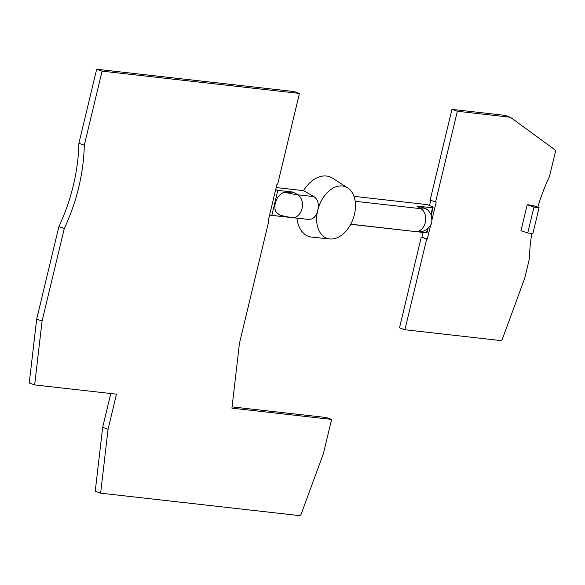 <?xml version="1.0" encoding="UTF-8"?>
<svg xmlns="http://www.w3.org/2000/svg" width="585" height="585" viewBox="0 0 585 585"><rect width="100%" height="100%" fill="white"/><g stroke="black" fill="none" stroke-linecap="round" stroke-linejoin="round"><path stroke-width="0.88" d="M34.654 384.923L116.488 394.166L108.064 429.258L100.635 493.17L300.573 515.743L323.417 453.572L331.615 419.408L231.916 408.147L239.44 343.38L268.778 221.189L268.135 221.115L277.027 184.085L277.67 184.158L299.447 93.432L102.075 71.143L84.291 145.204L78.887 143.318A143.705 95.56 -70.8 0 1 73.322 185.474A143.705 95.56 -70.8 0 1 58.88 226.636L36.679 319.125L29.25 383.036L34.654 384.923L42.083 321.011L36.679 319.125M42.083 321.011L64.284 228.523A143.705 95.56 109.2 0 0 78.726 187.361A143.705 95.56 109.2 0 0 84.291 145.204M232.062 406.889L326.211 417.522L331.615 419.408M100.635 493.17L95.231 491.283L102.66 427.372L108.064 429.258M110.784 393.522L102.66 427.372M78.887 143.318L96.664 69.257L294.043 91.545L299.447 93.432M268.778 221.189L268.171 220.976M271.828 215.339L277.824 190.366L293.553 192.143L285.4 192.341C278.211 192.034 271.652 206.446 276.566 212.56L279.923 215.134L287.557 217.115L269.583 215.097M96.664 69.257L102.075 71.143M64.284 228.523L58.88 226.636M277.824 190.366L275.703 189.584M269.568 215.148L308.492 219.419C313.216 219.448 316.28 216.443 317.706 210.403A27.393 18.215 -70.8 0 1 317.706 210.388C319.213 204.216 317.962 199.631 313.962 196.626L303.578 190.659L276.193 187.566M355.168 201.284L421.039 208.721A14.055 1.565 13.5 0 0 424.425 208.041L416.791 206.059L432.52 207.836L432.534 207.017L433.171 207.09L427.423 204.64L353.962 196.348M350.759 224.194L426.984 232.881L350.693 224.311M424.425 208.041L425.726 208.648C427.591 209.481 429.383 211.536 431.101 214.797C432.388 220.369 431.993 224.179 429.924 226.219C423.898 232.837 420.366 231.711 415.964 231.558A14.055 1.565 13.5 0 1 415.562 231.514A11.978 8.841 96.4 0 0 425.28 222.549A11.978 8.841 96.4 0 0 421.039 208.721L416.791 206.059M410.794 231.031L411.255 231.075M426.984 232.881L428.059 228.377M431.24 215.148L433.171 207.09M531.787 233.466A143.705 95.56 -70.8 0 0 529.359 258.936L524.738 278.182L501.776 340.682L404.9 329.743L399.497 327.856L421.273 237.13L421.917 237.203L423.057 232.464M429.544 205.423L430.772 200.311M421.917 237.203L427.321 239.089L430.75 224.808M432.015 219.55L436.213 202.059L435.569 201.986L457.353 111.26L451.949 109.373L430.165 200.099L435.569 201.986M451.949 109.373L504.928 115.355L510.332 117.241L457.353 111.26M432.52 207.836L430.94 214.417M427.459 228.896L426.523 232.808M539.099 207.668L532.343 205.306L527.209 204.728L520.986 230.651L527.743 233.005L532.876 233.583L539.099 207.668L533.966 207.083L527.743 233.005M404.9 329.743L426.677 239.016L427.321 239.089M537.776 207.2A143.705 95.56 -70.8 0 1 549.49 176.473L555.75 150.389L510.332 117.241M527.209 204.728L533.966 207.083M317.706 210.388A27.393 18.215 -70.8 0 1 347.673 187.873A27.393 18.215 -70.8 0 1 354.408 214.549A27.393 18.215 -70.8 0 1 329.845 238.958A27.393 18.215 -70.8 0 1 317.706 210.403L317.706 210.403M347.673 187.873L332.572 178.191A31.619 21.023 109.2 0 0 303.578 190.659M296.953 218.242A31.619 21.023 109.2 0 0 312.002 237.152L329.845 238.958M421.273 237.13L426.677 239.016M287.557 217.115L292.325 217.598A14.055 1.565 -166.5 0 1 279.923 215.134M308.492 219.419L292.325 217.598A11.978 8.841 -83.6 0 0 302.036 208.633A11.978 8.841 -83.6 0 0 297.794 194.805A14.055 1.565 -166.5 0 1 285.4 192.341M293.553 192.143L297.794 194.805L313.962 196.626M411.021 231.053L415.964 231.558"/></g></svg>
